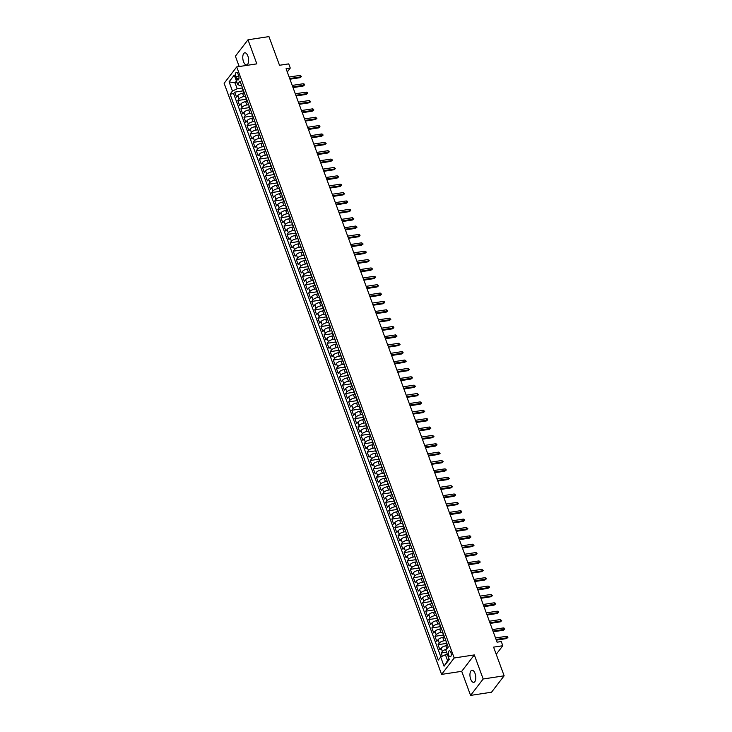 <?xml version="1.0" encoding="UTF-8"?>
<svg xmlns="http://www.w3.org/2000/svg" width="732" height="732" viewBox="0 0 732 732"><rect width="100%" height="100%" fill="white"/><g stroke="black" fill="none" stroke-linecap="round" stroke-linejoin="round"><path stroke-width="1.1" d="M475.05 673.477A6.121 2.827 -98.6 0 0 471.948 670.265A6.121 2.827 -98.6 0 0 470.694 679.15A6.121 2.827 -98.6 0 0 473.787 682.361A6.121 2.827 -98.6 0 0 475.05 673.477M247.883 56.035A6.121 2.827 -98.6 0 0 244.781 52.823A6.121 2.827 -98.6 0 0 243.518 61.708A6.121 2.827 -98.6 0 0 246.62 64.919A6.121 2.827 -98.6 0 0 247.883 56.035M450.885 652.395A3.056 1.409 -98.6 0 0 449.338 650.785A3.056 1.409 -98.6 0 0 448.707 655.232A3.056 1.409 -98.6 0 0 450.253 656.833A3.056 1.409 -98.6 0 0 450.885 652.395M470.575 695.4L491.529 692.216L504.138 675.81L483.175 678.994L474.318 654.92L454.197 657.986L441.597 674.392L461.718 671.326L470.575 695.4L483.175 678.994M454.197 657.986L236.729 66.914L224.129 83.32L441.597 674.392M236.729 66.914L256.85 63.858L247.992 39.784L235.393 56.19L239.199 66.539M247.992 39.784L268.955 36.6L279.505 65.276L288.728 63.876L290.265 68.058L286.075 68.698L497.074 642.184L501.274 641.543L502.811 645.734L493.588 647.134L504.138 675.81M244.04 93.019L242.548 93.248A3.825 1.373 159.8 0 0 237.827 95.535L236.582 97.155L234.734 92.131L243.225 90.841M245.586 96.322L243.774 96.597A3.825 1.373 159.8 0 0 239.062 98.884L237.818 100.504L246.309 99.213M237.818 100.504L239.666 105.527L240.91 103.907A3.825 1.373 159.8 0 1 245.623 101.62L247.114 101.391M250.198 109.763L248.706 109.992A3.825 1.373 159.8 0 0 243.994 112.28L242.75 113.899L240.901 108.876L249.383 107.586M253.281 118.136L251.79 118.364A3.825 1.373 159.8 0 0 247.068 120.652L245.824 122.271L243.976 117.248L252.467 115.958M256.356 126.508L254.864 126.737A3.825 1.373 159.8 0 0 250.152 129.024L248.907 130.644L247.059 125.62L255.55 124.33M259.439 134.88L257.948 135.109A3.825 1.373 159.8 0 0 253.235 137.396L251.991 139.016L250.143 133.993L258.625 132.702M262.523 143.252L261.031 143.481A3.825 1.373 159.8 0 0 256.31 145.769L255.065 147.388L253.217 142.365L261.708 141.075M265.597 151.625L264.106 151.853A3.825 1.373 159.8 0 0 259.393 154.141L258.149 155.76L256.301 150.737L264.792 149.447M268.681 159.997L267.189 160.226A3.825 1.373 159.8 0 0 262.468 162.513L261.233 164.133L259.384 159.109L267.866 157.819M271.764 168.369L270.273 168.598A3.825 1.373 159.8 0 0 265.551 170.885L264.307 172.505L262.459 167.482L270.95 166.191M274.839 176.741L273.347 176.97A3.825 1.373 159.8 0 0 268.635 179.258L267.39 180.868L265.542 175.854L274.033 174.555M277.922 185.114L276.431 185.342A3.825 1.373 159.8 0 0 271.709 187.63L270.474 189.24L268.626 184.217L277.108 182.927M280.997 193.486L279.505 193.715A3.825 1.373 159.8 0 0 274.793 196.002L273.548 197.613L271.7 192.589L280.191 191.299M284.08 201.858L282.589 202.087A3.825 1.373 159.8 0 0 277.876 204.374L276.632 205.985L274.784 200.961L283.275 199.671M287.164 210.23L285.672 210.459A3.825 1.373 159.8 0 0 280.951 212.747L279.706 214.357L277.858 209.334L286.349 208.044M290.238 218.603L288.747 218.831A3.825 1.373 159.8 0 0 284.034 221.119L282.79 222.729L280.942 217.706L289.433 216.416M293.322 226.975L291.83 227.204A3.825 1.373 159.8 0 0 287.118 229.482L285.873 231.102L284.025 226.078L292.516 224.788M296.405 235.347L294.914 235.576A3.825 1.373 159.8 0 0 290.192 237.854L288.948 239.474L287.1 234.45L295.591 233.16M299.48 243.719L297.988 243.948A3.825 1.373 159.8 0 0 293.276 246.227L292.031 247.846L290.183 242.823L298.674 241.533M302.563 252.092L301.072 252.32A3.825 1.373 159.8 0 0 296.359 254.599L295.115 256.218L293.267 251.195L301.749 249.905M305.647 260.464L304.155 260.693A3.825 1.373 159.8 0 0 299.434 262.971L298.189 264.591L296.341 259.567L304.832 258.277M308.721 268.836L307.23 269.065A3.825 1.373 159.8 0 0 302.517 271.343L301.273 272.963L299.425 267.939L307.916 266.649M311.805 277.208L310.313 277.437A3.825 1.373 159.8 0 0 305.601 279.716L304.356 281.335L302.508 276.312L310.99 275.022M314.888 285.581L313.397 285.809A3.825 1.373 159.8 0 0 308.675 288.088L307.431 289.707L305.583 284.684L314.074 283.394M317.963 293.953L316.471 294.182A3.825 1.373 159.8 0 0 311.759 296.46L310.514 298.08L308.666 293.056L317.157 291.766M321.046 302.325L319.555 302.554A3.825 1.373 159.8 0 0 314.833 304.832L313.598 306.452L311.75 301.428L320.232 300.138M324.13 310.697L322.638 310.926A3.825 1.373 159.8 0 0 317.917 313.204L316.672 314.824L314.824 309.801L323.315 308.511M327.204 319.07L325.713 319.298A3.825 1.373 159.8 0 0 321 321.577L319.756 323.196L317.908 318.173L326.399 316.883M330.288 327.442L328.796 327.671A3.825 1.373 159.8 0 0 324.075 329.949L322.839 331.569L320.991 326.545L329.473 325.255M333.362 335.814L331.87 336.043A3.825 1.373 159.8 0 0 327.158 338.321L325.914 339.941L324.066 334.917L332.557 333.627M336.445 344.186L334.954 344.415A3.825 1.373 159.8 0 0 330.242 346.693L328.997 348.313L327.149 343.29L335.64 342M339.529 352.559L338.038 352.787A3.825 1.373 159.8 0 0 333.316 355.066L332.072 356.685L330.224 351.662L338.715 350.372M342.603 360.931L341.112 361.16A3.825 1.373 159.8 0 0 336.4 363.438L335.155 365.058L333.307 360.034L341.798 358.744M345.687 369.303L344.196 369.532A3.825 1.373 159.8 0 0 339.483 371.81L338.239 373.43L336.391 368.406L344.882 367.116M348.771 377.675L347.279 377.904A3.825 1.373 159.8 0 0 342.558 380.183L341.313 381.802L339.465 376.779L347.956 375.489M351.845 386.048L350.353 386.276A3.825 1.373 159.8 0 0 345.641 388.555L344.397 390.174L342.549 385.151L351.04 383.861M354.928 394.42L353.437 394.649A3.825 1.373 159.8 0 0 348.725 396.927L347.48 398.547L345.632 393.523L354.114 392.233M358.012 402.792L356.521 403.021A3.825 1.373 159.8 0 0 351.799 405.299L350.555 406.919L348.707 401.895L357.198 400.605M361.086 411.164L359.595 411.384A3.825 1.373 159.8 0 0 354.883 413.672L353.638 415.291L351.79 410.268L360.281 408.978M364.17 419.537L362.679 419.756A3.825 1.373 159.8 0 0 357.966 422.044L356.722 423.663L354.874 418.64L363.356 417.35M367.254 427.909L365.762 428.128A3.825 1.373 159.8 0 0 361.041 430.416L359.796 432.036L357.948 427.012L366.439 425.722M370.328 436.281L368.837 436.501A3.825 1.373 159.8 0 0 364.124 438.788L362.88 440.408L361.032 435.384L369.523 434.094M373.412 444.653L371.92 444.873A3.825 1.373 159.8 0 0 367.199 447.161L365.963 448.78L364.115 443.757L372.597 442.467M376.495 453.026L375.004 453.245A3.825 1.373 159.8 0 0 370.282 455.533L369.038 457.152L367.19 452.129L375.681 450.839M379.569 461.398L378.078 461.618A3.825 1.373 159.8 0 0 373.366 463.905L372.121 465.525L370.273 460.501L378.764 459.211M382.653 469.77L381.162 469.99A3.825 1.373 159.8 0 0 376.44 472.277L375.205 473.897L373.357 468.873L381.839 467.583M385.727 478.142L384.236 478.362A3.825 1.373 159.8 0 0 379.524 480.649L378.279 482.269L376.431 477.246L384.922 475.956M388.811 486.515L387.32 486.734A3.825 1.373 159.8 0 0 382.607 489.022L381.363 490.641L379.515 485.618L388.006 484.328M391.895 494.887L390.403 495.107A3.825 1.373 159.8 0 0 385.682 497.394L384.437 499.014L382.589 493.99L391.08 492.7M394.969 503.25L393.477 503.479A3.825 1.373 159.8 0 0 388.765 505.766L387.521 507.386L385.673 502.362L394.164 501.072M398.052 511.622L396.561 511.851A3.825 1.373 159.8 0 0 391.849 514.139L390.604 515.758L388.756 510.735L397.247 509.445M401.136 519.995L399.645 520.223A3.825 1.373 159.8 0 0 394.923 522.511L393.679 524.13L391.83 519.107L400.322 517.817M404.21 528.367L402.719 528.596A3.825 1.373 159.8 0 0 398.007 530.883L396.762 532.503L394.914 527.479L403.405 526.189M407.294 536.739L405.803 536.968A3.825 1.373 159.8 0 0 401.09 539.255L399.846 540.875L397.998 535.851L406.48 534.561M410.377 545.111L408.886 545.34A3.825 1.373 159.8 0 0 404.165 547.628L402.92 549.247L401.072 544.224L409.563 542.934M413.452 553.484L411.96 553.712A3.825 1.373 159.8 0 0 407.248 556L406.004 557.619L404.156 552.596L412.647 551.306M416.535 561.856L415.044 562.084A3.825 1.373 159.8 0 0 410.332 564.372L409.087 565.992L407.239 560.968L415.721 559.678M419.619 570.228L418.128 570.457A3.825 1.373 159.8 0 0 413.406 572.744L412.162 574.364L410.313 569.34L418.805 568.05M422.693 578.6L421.202 578.829A3.825 1.373 159.8 0 0 416.49 581.117L415.245 582.736L413.397 577.713L421.888 576.423M425.777 586.972L424.286 587.201A3.825 1.373 159.8 0 0 419.564 589.489L418.329 591.108L416.481 586.085L424.963 584.795M428.861 595.345L427.369 595.573A3.825 1.373 159.8 0 0 422.648 597.861L421.403 599.471L419.555 594.457L428.046 593.158M431.935 603.717L430.443 603.946A3.825 1.373 159.8 0 0 425.731 606.233L424.487 607.844L422.639 602.82L431.13 601.53M435.018 612.089L433.527 612.318A3.825 1.373 159.8 0 0 428.806 614.606L427.57 616.216L425.722 611.193L434.204 609.902M438.093 620.462L436.601 620.69A3.825 1.373 159.8 0 0 431.889 622.978L430.645 624.588L428.796 619.565L437.288 618.275M441.176 628.834L439.685 629.062A3.825 1.373 159.8 0 0 434.973 631.35L433.728 632.96L431.88 627.937L440.371 626.647M444.26 637.206L442.769 637.435A3.825 1.373 159.8 0 0 438.047 639.722L436.803 641.333L434.954 636.309L443.446 635.019M447.334 645.578L445.843 645.807A3.825 1.373 159.8 0 0 441.131 648.085L439.886 649.705L438.038 644.682L446.529 643.391M235.86 76.595L236.537 78.434A2.965 1.363 -98.6 0 0 238.037 79.989A2.965 1.363 -98.6 0 0 238.65 75.689L237.973 73.841A2.965 1.363 -98.6 0 0 236.473 72.285A2.965 1.363 -98.6 0 0 235.86 76.595L238.797 76.146M237.012 82.597L235.018 82.899L237.177 88.764L232.456 91.043L230.077 94.154L438.303 660.099L440.691 656.997L444.077 666.202L449.256 659.468L445.87 650.254L448.249 647.152L240.023 81.197L237.635 84.308L239.629 85.571L241.523 85.278M232.456 91.043L229.07 81.838L234.249 75.094L237.635 84.308M445.806 640.509L443.995 640.784L442.769 637.435M442.723 632.137L440.92 632.411L439.685 629.062M439.648 623.765L437.837 624.039L436.601 620.69M436.565 615.392L434.762 615.667L433.527 612.318M433.49 607.02L431.679 607.295L430.443 603.946M430.407 598.648L428.595 598.922L427.369 595.573M427.323 590.276L425.521 590.55L424.286 587.201M424.249 581.903L422.437 582.178L421.202 578.829M421.165 573.531L419.354 573.806L418.128 570.457M418.082 565.159L416.279 565.433L415.044 562.084M415.007 556.787L413.196 557.061L411.96 553.712M411.924 548.414L410.112 548.689L408.886 545.34M408.84 540.042L407.038 540.317L405.803 536.968M405.766 531.67L403.954 531.944L402.719 528.596M402.682 523.298L400.871 523.572L399.645 520.223M399.599 514.925L397.796 515.2L396.561 511.851M396.524 506.553L394.713 506.828L393.477 503.479M393.441 498.181L391.629 498.455L390.403 495.107M390.357 489.809L388.555 490.083L387.32 486.734M387.283 481.436L385.471 481.711L384.236 478.362M384.199 473.064L382.397 473.339L381.162 469.99M381.125 464.692L379.313 464.966L378.078 461.618M378.041 456.32L376.23 456.594L375.004 453.245M374.958 447.947L373.155 448.222L371.92 444.873M371.883 439.575L370.072 439.85L368.837 436.501M368.8 431.203L366.988 431.477L365.762 428.128M365.716 422.831L363.914 423.105L362.679 419.756M362.642 414.458L360.83 414.733L359.595 411.384M359.558 406.086L357.747 406.37L356.521 403.021M356.475 397.714L354.672 397.998L353.437 394.649M353.4 389.342L351.589 389.625L350.353 386.276M350.317 380.979L348.505 381.253L347.279 377.904M347.233 372.606L345.431 372.881L344.196 369.532M344.159 364.234L342.347 364.509L341.112 361.16M341.075 355.862L339.264 356.136L338.038 352.787M337.992 347.49L336.189 347.764L334.954 344.415M334.917 339.117L333.106 339.392L331.87 336.043M331.834 330.745L330.031 331.02L328.796 327.671M328.76 322.373L326.948 322.647L325.713 319.298M325.676 314.001L323.864 314.275L322.638 310.926M322.592 305.628L320.79 305.903L319.555 302.554M319.518 297.256L317.706 297.531L316.471 294.182M316.434 288.884L314.623 289.158L313.397 285.809M313.351 280.512L311.548 280.786L310.313 277.437M310.277 272.139L308.465 272.414L307.23 269.065M307.193 263.767L305.381 264.042L304.155 260.693M304.109 255.395L302.307 255.669L301.072 252.32M301.035 247.023L299.223 247.297L297.988 243.948M297.951 238.65L296.14 238.925L294.914 235.576M294.868 230.278L293.065 230.553L291.83 227.204M291.793 221.906L289.982 222.18L288.747 218.831M288.71 213.534L286.898 213.808L285.672 210.459M285.626 205.161L283.824 205.436L282.589 202.087M282.552 196.789L280.74 197.064L279.505 193.715M279.468 188.417L277.666 188.691L276.431 185.342M276.394 180.045L274.582 180.319L273.347 176.97M273.31 171.672L271.499 171.947L270.273 168.598M270.227 163.3L268.424 163.575L267.189 160.226M267.153 154.928L265.341 155.202L264.106 151.853M264.069 146.556L262.257 146.83L261.031 143.481M260.985 138.183L259.183 138.458L257.948 135.109M257.911 129.811L256.099 130.086L254.864 126.737M254.828 121.439L253.016 121.713L251.79 118.364M251.744 113.067L249.941 113.341L248.706 109.992M248.67 104.694L246.858 104.969L245.623 101.62M234.734 92.131L233.6 93.614L440.856 656.915M446.657 649.229A3.825 1.373 -20.2 0 0 442.366 651.434L441.122 653.054L442.284 656.229M438.038 644.682L439.282 643.062A3.825 1.373 -20.2 0 1 443.995 640.784M434.954 636.309L436.199 634.699A3.825 1.373 -20.2 0 1 440.92 632.411M431.88 627.937L433.124 626.327A3.825 1.373 -20.2 0 1 437.837 624.039M428.796 619.565L430.041 617.954A3.825 1.373 -20.2 0 1 434.762 615.667M425.722 611.193L426.957 609.582A3.825 1.373 -20.2 0 1 431.679 607.295M422.639 602.82L423.883 601.21A3.825 1.373 -20.2 0 1 428.595 598.922M419.555 594.457L420.799 592.838A3.825 1.373 -20.2 0 1 425.521 590.55M416.481 586.085L417.716 584.465A3.825 1.373 -20.2 0 1 422.437 582.178M413.397 577.713L414.641 576.093A3.825 1.373 -20.2 0 1 419.354 573.806M410.313 569.34L411.558 567.721A3.825 1.373 -20.2 0 1 416.279 565.433M407.239 560.968L408.483 559.349A3.825 1.373 -20.2 0 1 413.196 557.061M404.156 552.596L405.4 550.976A3.825 1.373 -20.2 0 1 410.112 548.689M401.072 544.224L402.316 542.604A3.825 1.373 -20.2 0 1 407.038 540.317M397.998 535.851L399.242 534.232A3.825 1.373 -20.2 0 1 403.954 531.944M394.914 527.479L396.158 525.86A3.825 1.373 -20.2 0 1 400.871 523.572M391.83 519.107L393.075 517.487A3.825 1.373 -20.2 0 1 397.796 515.2M388.756 510.735L390 509.115A3.825 1.373 -20.2 0 1 394.713 506.828M385.673 502.362L386.917 500.743A3.825 1.373 -20.2 0 1 391.629 498.455M382.589 493.99L383.833 492.371A3.825 1.373 -20.2 0 1 388.555 490.083M379.515 485.618L380.759 483.998A3.825 1.373 -20.2 0 1 385.471 481.711M376.431 477.246L377.675 475.626A3.825 1.373 -20.2 0 1 382.397 473.339M373.357 468.873L374.592 467.254A3.825 1.373 -20.2 0 1 379.313 464.966M370.273 460.501L371.517 458.882A3.825 1.373 -20.2 0 1 376.23 456.594M367.19 452.129L368.434 450.509A3.825 1.373 -20.2 0 1 373.155 448.222M364.115 443.757L365.35 442.137A3.825 1.373 -20.2 0 1 370.072 439.85M361.032 435.384L362.276 433.765A3.825 1.373 -20.2 0 1 366.988 431.477M357.948 427.012L359.192 425.393A3.825 1.373 -20.2 0 1 363.914 423.105M354.874 418.64L356.118 417.02A3.825 1.373 -20.2 0 1 360.83 414.733M351.79 410.268L353.034 408.648A3.825 1.373 -20.2 0 1 357.747 406.37M348.707 401.895L349.951 400.276A3.825 1.373 -20.2 0 1 354.672 397.998M345.632 393.523L346.877 391.904A3.825 1.373 -20.2 0 1 351.589 389.625M342.549 385.151L343.793 383.531A3.825 1.373 -20.2 0 1 348.505 381.253M339.465 376.779L340.709 375.159A3.825 1.373 -20.2 0 1 345.431 372.881M336.391 368.406L337.635 366.787A3.825 1.373 -20.2 0 1 342.347 364.509M333.307 360.034L334.551 358.415A3.825 1.373 -20.2 0 1 339.264 356.136M330.224 351.662L331.468 350.042A3.825 1.373 -20.2 0 1 336.189 347.764M327.149 343.29L328.394 341.67A3.825 1.373 -20.2 0 1 333.106 339.392M324.066 334.917L325.31 333.298A3.825 1.373 -20.2 0 1 330.031 331.02M320.991 326.545L322.226 324.926A3.825 1.373 -20.2 0 1 326.948 322.647M317.908 318.173L319.152 316.553A3.825 1.373 -20.2 0 1 323.864 314.275M314.824 309.801L316.068 308.181A3.825 1.373 -20.2 0 1 320.79 305.903M311.75 301.428L312.985 299.809A3.825 1.373 -20.2 0 1 317.706 297.531M308.666 293.056L309.911 291.437A3.825 1.373 -20.2 0 1 314.623 289.158M305.583 284.684L306.827 283.064A3.825 1.373 -20.2 0 1 311.548 280.786M302.508 276.312L303.753 274.692A3.825 1.373 -20.2 0 1 308.465 272.414M299.425 267.939L300.669 266.32A3.825 1.373 -20.2 0 1 305.381 264.042M296.341 259.567L297.585 257.948A3.825 1.373 -20.2 0 1 302.307 255.669M293.267 251.195L294.511 249.575A3.825 1.373 -20.2 0 1 299.223 247.297M290.183 242.823L291.428 241.203A3.825 1.373 -20.2 0 1 296.14 238.925M287.1 234.45L288.344 232.831A3.825 1.373 -20.2 0 1 293.065 230.553M284.025 226.078L285.27 224.459A3.825 1.373 -20.2 0 1 289.982 222.18M280.942 217.706L282.186 216.096A3.825 1.373 -20.2 0 1 286.898 213.808M277.858 209.334L279.102 207.723A3.825 1.373 -20.2 0 1 283.824 205.436M274.784 200.961L276.028 199.351A3.825 1.373 -20.2 0 1 280.74 197.064M271.7 192.589L272.945 190.979A3.825 1.373 -20.2 0 1 277.666 188.691M268.626 184.217L269.861 182.607A3.825 1.373 -20.2 0 1 274.582 180.319M265.542 175.854L266.787 174.234A3.825 1.373 -20.2 0 1 271.499 171.947M262.459 167.482L263.703 165.862A3.825 1.373 -20.2 0 1 268.424 163.575M259.384 159.109L260.619 157.49A3.825 1.373 -20.2 0 1 265.341 155.202M256.301 150.737L257.545 149.118A3.825 1.373 -20.2 0 1 262.257 146.83M253.217 142.365L254.462 140.745A3.825 1.373 -20.2 0 1 259.183 138.458M250.143 133.993L251.387 132.373A3.825 1.373 -20.2 0 1 256.099 130.086M247.059 125.62L248.304 124.001A3.825 1.373 -20.2 0 1 253.016 121.713M243.976 117.248L245.22 115.629A3.825 1.373 -20.2 0 1 249.941 113.341M240.901 108.876L242.146 107.256A3.825 1.373 -20.2 0 1 246.858 104.969M244.113 92.324A3.825 1.373 159.8 0 0 244.003 92.955A3.825 1.373 159.8 0 0 244.497 93.357M242.887 88.975A3.825 1.373 159.8 0 0 242.777 89.606L244.003 92.955M242.502 87.95L237.177 88.764M496.223 654.298L502.811 645.734M287.273 71.956L290.265 68.058M236.445 81.051L235.018 82.899L229.07 81.838M447.398 654.408L445.404 654.71L447.563 660.575L448.981 658.727M233.6 93.614L230.077 94.154M441.122 653.054L446.593 652.221M245.961 97.347A3.825 1.373 159.8 0 0 245.851 97.978L247.087 101.327A3.825 1.373 -20.2 0 1 247.196 100.696M247.581 101.73A3.825 1.373 -20.2 0 1 247.087 101.327M249.045 105.719A3.825 1.373 159.8 0 0 248.935 106.35L250.161 109.699A3.825 1.373 -20.2 0 1 250.28 109.068M250.655 110.102A3.825 1.373 -20.2 0 1 250.161 109.699M252.128 114.091A3.825 1.373 159.8 0 0 252.009 114.723L253.245 118.072A3.825 1.373 -20.2 0 1 253.354 117.44M253.739 118.474A3.825 1.373 -20.2 0 1 253.245 118.072M255.203 122.464A3.825 1.373 159.8 0 0 255.093 123.095L256.328 126.444A3.825 1.373 -20.2 0 1 256.438 125.812M256.813 126.846A3.825 1.373 -20.2 0 1 256.328 126.444M258.286 130.836A3.825 1.373 159.8 0 0 258.176 131.467L259.403 134.816A3.825 1.373 -20.2 0 1 259.521 134.185M259.897 135.219A3.825 1.373 -20.2 0 1 259.403 134.816M261.37 139.208A3.825 1.373 159.8 0 0 261.251 139.839L262.486 143.188A3.825 1.373 -20.2 0 1 262.596 142.557M262.98 143.591A3.825 1.373 -20.2 0 1 262.486 143.188M264.444 147.58A3.825 1.373 159.8 0 0 264.334 148.212L265.57 151.561A3.825 1.373 -20.2 0 1 265.679 150.929M266.055 151.963A3.825 1.373 -20.2 0 1 265.57 151.561M267.528 155.953A3.825 1.373 159.8 0 0 267.418 156.584L268.644 159.933A3.825 1.373 -20.2 0 1 268.754 159.302M269.138 160.335A3.825 1.373 -20.2 0 1 268.644 159.933M270.602 164.325A3.825 1.373 159.8 0 0 270.492 164.956L271.728 168.305A3.825 1.373 -20.2 0 1 271.837 167.674M272.222 168.708A3.825 1.373 -20.2 0 1 271.728 168.305M273.686 172.697A3.825 1.373 159.8 0 0 273.576 173.328L274.811 176.677A3.825 1.373 -20.2 0 1 274.921 176.046M275.296 177.08A3.825 1.373 -20.2 0 1 274.811 176.677M276.769 181.069A3.825 1.373 159.8 0 0 276.659 181.701L277.885 185.05A3.825 1.373 -20.2 0 1 277.995 184.418M278.38 185.452A3.825 1.373 -20.2 0 1 277.885 185.05M279.844 189.442A3.825 1.373 159.8 0 0 279.734 190.073L280.969 193.422A3.825 1.373 -20.2 0 1 281.079 192.791M281.463 193.824A3.825 1.373 -20.2 0 1 280.969 193.422M282.927 197.814A3.825 1.373 159.8 0 0 282.817 198.445L284.053 201.785A3.825 1.373 -20.2 0 1 284.162 201.163M284.538 202.197A3.825 1.373 -20.2 0 1 284.053 201.785M286.011 206.186A3.825 1.373 159.8 0 0 285.901 206.808L287.127 210.157A3.825 1.373 -20.2 0 1 287.237 209.535M287.621 210.569A3.825 1.373 -20.2 0 1 287.127 210.157M289.085 214.558A3.825 1.373 159.8 0 0 288.975 215.181L290.211 218.529A3.825 1.373 -20.2 0 1 290.32 217.907M290.705 218.941A3.825 1.373 -20.2 0 1 290.211 218.529M292.169 222.931A3.825 1.373 159.8 0 0 292.059 223.553L293.294 226.902A3.825 1.373 -20.2 0 1 293.404 226.28M293.779 227.313A3.825 1.373 -20.2 0 1 293.294 226.902M295.252 231.303A3.825 1.373 159.8 0 0 295.142 231.925L296.368 235.274A3.825 1.373 -20.2 0 1 296.478 234.652M296.863 235.686A3.825 1.373 -20.2 0 1 296.368 235.274M298.327 239.675A3.825 1.373 159.8 0 0 298.217 240.297L299.452 243.646A3.825 1.373 -20.2 0 1 299.562 243.024M299.946 244.058A3.825 1.373 -20.2 0 1 299.452 243.646M301.41 248.047A3.825 1.373 159.8 0 0 301.3 248.67L302.526 252.018A3.825 1.373 -20.2 0 1 302.645 251.396M303.021 252.43A3.825 1.373 -20.2 0 1 302.526 252.018M304.494 256.42A3.825 1.373 159.8 0 0 304.375 257.042L305.61 260.391A3.825 1.373 -20.2 0 1 305.72 259.769M306.104 260.802A3.825 1.373 -20.2 0 1 305.61 260.391M307.568 264.792A3.825 1.373 159.8 0 0 307.458 265.414L308.694 268.763A3.825 1.373 -20.2 0 1 308.803 268.141M309.178 269.175A3.825 1.373 -20.2 0 1 308.694 268.763M310.652 273.164A3.825 1.373 159.8 0 0 310.542 273.786L311.768 277.135A3.825 1.373 -20.2 0 1 311.887 276.513M312.262 277.547A3.825 1.373 -20.2 0 1 311.768 277.135M313.735 281.536A3.825 1.373 159.8 0 0 313.616 282.159L314.852 285.507A3.825 1.373 -20.2 0 1 314.961 284.885M315.346 285.919A3.825 1.373 -20.2 0 1 314.852 285.507M316.81 289.909A3.825 1.373 159.8 0 0 316.7 290.531L317.935 293.88A3.825 1.373 -20.2 0 1 318.045 293.257M318.42 294.291A3.825 1.373 -20.2 0 1 317.935 293.88M319.893 298.281A3.825 1.373 159.8 0 0 319.783 298.903L321.009 302.252A3.825 1.373 -20.2 0 1 321.119 301.63M321.504 302.664A3.825 1.373 -20.2 0 1 321.009 302.252M322.968 306.653A3.825 1.373 159.8 0 0 322.858 307.275L324.093 310.624A3.825 1.373 -20.2 0 1 324.203 310.002M324.587 311.036A3.825 1.373 -20.2 0 1 324.093 310.624M326.051 315.025A3.825 1.373 159.8 0 0 325.941 315.648L327.177 318.996A3.825 1.373 -20.2 0 1 327.286 318.374M327.662 319.408A3.825 1.373 -20.2 0 1 327.177 318.996M329.135 323.398A3.825 1.373 159.8 0 0 329.025 324.02L330.251 327.369A3.825 1.373 -20.2 0 1 330.361 326.747M330.745 327.78A3.825 1.373 -20.2 0 1 330.251 327.369M332.209 331.77A3.825 1.373 159.8 0 0 332.099 332.392L333.335 335.741A3.825 1.373 -20.2 0 1 333.444 335.119M333.829 336.153A3.825 1.373 -20.2 0 1 333.335 335.741M335.293 340.142A3.825 1.373 159.8 0 0 335.183 340.764L336.418 344.113A3.825 1.373 -20.2 0 1 336.528 343.491M336.903 344.525A3.825 1.373 -20.2 0 1 336.418 344.113M338.376 348.514A3.825 1.373 159.8 0 0 338.266 349.137L339.492 352.485A3.825 1.373 -20.2 0 1 339.602 351.863M339.987 352.897A3.825 1.373 -20.2 0 1 339.492 352.485M341.451 356.887A3.825 1.373 159.8 0 0 341.341 357.509L342.576 360.858A3.825 1.373 -20.2 0 1 342.686 360.236M343.07 361.269A3.825 1.373 -20.2 0 1 342.576 360.858M344.534 365.25A3.825 1.373 159.8 0 0 344.424 365.881L345.66 369.23A3.825 1.373 -20.2 0 1 345.769 368.599M346.145 369.633A3.825 1.373 -20.2 0 1 345.66 369.23M347.618 373.622A3.825 1.373 159.8 0 0 347.508 374.253L348.734 377.602A3.825 1.373 -20.2 0 1 348.844 376.971M349.228 378.005A3.825 1.373 -20.2 0 1 348.734 377.602M350.692 381.994A3.825 1.373 159.8 0 0 350.582 382.626L351.817 385.974A3.825 1.373 -20.2 0 1 351.927 385.343M352.312 386.377A3.825 1.373 -20.2 0 1 351.817 385.974M353.776 390.366A3.825 1.373 159.8 0 0 353.666 390.998L354.892 394.347A3.825 1.373 -20.2 0 1 355.011 393.715M355.386 394.749A3.825 1.373 -20.2 0 1 354.892 394.347M356.859 398.739A3.825 1.373 159.8 0 0 356.74 399.37L357.975 402.719A3.825 1.373 -20.2 0 1 358.085 402.088M358.47 403.122A3.825 1.373 -20.2 0 1 357.975 402.719M359.934 407.111A3.825 1.373 159.8 0 0 359.824 407.742L361.059 411.091A3.825 1.373 -20.2 0 1 361.169 410.46M361.544 411.494A3.825 1.373 -20.2 0 1 361.059 411.091M363.017 415.483A3.825 1.373 159.8 0 0 362.907 416.115L364.133 419.463A3.825 1.373 -20.2 0 1 364.252 418.832M364.627 419.866A3.825 1.373 -20.2 0 1 364.133 419.463M366.101 423.855A3.825 1.373 159.8 0 0 365.982 424.487L367.217 427.836A3.825 1.373 -20.2 0 1 367.327 427.204M367.711 428.238A3.825 1.373 -20.2 0 1 367.217 427.836M369.175 432.228A3.825 1.373 159.8 0 0 369.065 432.859L370.3 436.208A3.825 1.373 -20.2 0 1 370.41 435.577M370.785 436.611A3.825 1.373 -20.2 0 1 370.3 436.208M372.259 440.6A3.825 1.373 159.8 0 0 372.149 441.231L373.375 444.58A3.825 1.373 -20.2 0 1 373.485 443.949M373.869 444.983A3.825 1.373 -20.2 0 1 373.375 444.58M375.333 448.972A3.825 1.373 159.8 0 0 375.223 449.604L376.458 452.952A3.825 1.373 -20.2 0 1 376.568 452.321M376.953 453.355A3.825 1.373 -20.2 0 1 376.458 452.952M378.417 457.344A3.825 1.373 159.8 0 0 378.307 457.976L379.542 461.325A3.825 1.373 -20.2 0 1 379.652 460.693M380.027 461.727A3.825 1.373 -20.2 0 1 379.542 461.325M381.5 465.717A3.825 1.373 159.8 0 0 381.39 466.348L382.616 469.697A3.825 1.373 -20.2 0 1 382.726 469.066M383.111 470.1A3.825 1.373 -20.2 0 1 382.616 469.697M384.575 474.089A3.825 1.373 159.8 0 0 384.465 474.72L385.7 478.069A3.825 1.373 -20.2 0 1 385.81 477.438M386.194 478.472A3.825 1.373 -20.2 0 1 385.7 478.069M387.658 482.461A3.825 1.373 159.8 0 0 387.548 483.093L388.784 486.441A3.825 1.373 -20.2 0 1 388.893 485.81M389.268 486.844A3.825 1.373 -20.2 0 1 388.784 486.441M390.742 490.833A3.825 1.373 159.8 0 0 390.632 491.465L391.858 494.814A3.825 1.373 -20.2 0 1 391.968 494.182M392.352 495.216A3.825 1.373 -20.2 0 1 391.858 494.814M393.816 499.206A3.825 1.373 159.8 0 0 393.706 499.837L394.941 503.186A3.825 1.373 -20.2 0 1 395.051 502.555M395.436 503.589A3.825 1.373 -20.2 0 1 394.941 503.186M396.9 507.578A3.825 1.373 159.8 0 0 396.79 508.209L398.025 511.558A3.825 1.373 -20.2 0 1 398.135 510.927M398.51 511.961A3.825 1.373 -20.2 0 1 398.025 511.558M399.983 515.95A3.825 1.373 159.8 0 0 399.873 516.582L401.099 519.93A3.825 1.373 -20.2 0 1 401.209 519.299M401.594 520.333A3.825 1.373 -20.2 0 1 401.099 519.93M403.058 524.322A3.825 1.373 159.8 0 0 402.948 524.954L404.183 528.303A3.825 1.373 -20.2 0 1 404.293 527.671M404.677 528.705A3.825 1.373 -20.2 0 1 404.183 528.303M406.141 532.695A3.825 1.373 159.8 0 0 406.031 533.326L407.257 536.675A3.825 1.373 -20.2 0 1 407.376 536.044M407.751 537.078A3.825 1.373 -20.2 0 1 407.257 536.675M409.225 541.067A3.825 1.373 159.8 0 0 409.106 541.698L410.341 545.047A3.825 1.373 -20.2 0 1 410.451 544.416M410.835 545.45A3.825 1.373 -20.2 0 1 410.341 545.047M412.299 549.439A3.825 1.373 159.8 0 0 412.189 550.071L413.424 553.419A3.825 1.373 -20.2 0 1 413.534 552.788M413.909 553.822A3.825 1.373 -20.2 0 1 413.424 553.419M415.383 557.811A3.825 1.373 159.8 0 0 415.273 558.443L416.499 561.792A3.825 1.373 -20.2 0 1 416.618 561.16M416.993 562.194A3.825 1.373 -20.2 0 1 416.499 561.792M418.466 566.184A3.825 1.373 159.8 0 0 418.347 566.815L419.582 570.164A3.825 1.373 -20.2 0 1 419.692 569.533M420.077 570.567A3.825 1.373 -20.2 0 1 419.582 570.164M421.541 574.556A3.825 1.373 159.8 0 0 421.431 575.187L422.666 578.536A3.825 1.373 -20.2 0 1 422.776 577.905M423.151 578.939A3.825 1.373 -20.2 0 1 422.666 578.536M424.624 582.928A3.825 1.373 159.8 0 0 424.514 583.56L425.74 586.908A3.825 1.373 -20.2 0 1 425.85 586.277M426.234 587.311A3.825 1.373 -20.2 0 1 425.74 586.908M427.698 591.3A3.825 1.373 159.8 0 0 427.589 591.932L428.824 595.281A3.825 1.373 -20.2 0 1 428.934 594.649M429.318 595.683A3.825 1.373 -20.2 0 1 428.824 595.281M430.782 599.673A3.825 1.373 159.8 0 0 430.672 600.304L431.907 603.653A3.825 1.373 -20.2 0 1 432.017 603.022M432.392 604.056A3.825 1.373 -20.2 0 1 431.907 603.653M433.866 608.045A3.825 1.373 159.8 0 0 433.756 608.676L434.982 612.025A3.825 1.373 -20.2 0 1 435.092 611.394M435.476 612.428A3.825 1.373 -20.2 0 1 434.982 612.025M436.94 616.417A3.825 1.373 159.8 0 0 436.83 617.049L438.065 620.388A3.825 1.373 -20.2 0 1 438.175 619.766M438.56 620.8A3.825 1.373 -20.2 0 1 438.065 620.388M440.024 624.789A3.825 1.373 159.8 0 0 439.914 625.412L441.149 628.761A3.825 1.373 -20.2 0 1 441.259 628.138M441.634 629.172A3.825 1.373 -20.2 0 1 441.149 628.761M443.107 633.162A3.825 1.373 159.8 0 0 442.997 633.784L444.223 637.133A3.825 1.373 -20.2 0 1 444.333 636.511M444.717 637.545A3.825 1.373 -20.2 0 1 444.223 637.133M446.181 641.534A3.825 1.373 159.8 0 0 446.072 642.156L447.307 645.505A3.825 1.373 -20.2 0 1 447.417 644.883M440.691 656.997L445.404 654.71M447.801 645.917A3.825 1.373 -20.2 0 1 447.307 645.505M444.077 666.202L447.563 660.575M474.318 654.92L461.718 671.326M289.945 79.212L300.047 77.684L300.66 76.878L289.698 78.544M300.111 75.378L301.493 76.558L300.66 76.878L300.111 75.378L289.149 77.043M301.493 76.558L300.047 77.684M293.029 87.584L303.13 86.056L303.743 85.251L292.782 86.916M303.185 83.75L304.265 84.089L304.576 84.93L303.743 85.251L303.185 83.75L292.224 85.415M304.576 84.93L303.13 86.056M296.103 95.956L306.205 94.428L306.818 93.623L295.856 95.288M306.269 92.122L307.349 92.461L307.65 93.303L306.818 93.623L306.269 92.122L295.307 93.788M307.65 93.303L306.205 94.428M299.187 104.328L309.288 102.791L309.901 101.995L298.94 103.66M309.352 100.494L310.734 101.675L309.901 101.995L309.352 100.494L298.391 102.16M310.734 101.675L309.288 102.791M302.27 112.701L312.372 111.163L312.985 110.367L302.023 112.033M312.427 108.867L313.506 109.205L313.818 110.047L312.985 110.367L312.427 108.867L301.465 110.532M313.818 110.047L312.372 111.163M305.345 121.073L315.446 119.536L316.059 118.74L305.098 120.405M315.51 117.239L316.892 118.419L316.059 118.74L315.51 117.239L304.549 118.904M316.892 118.419L315.446 119.536M308.428 129.445L318.53 127.908L319.143 127.112L308.181 128.777M318.585 125.602L319.664 125.95L319.976 126.792L319.143 127.112L318.585 125.602L307.623 127.276M319.976 126.792L318.53 127.908M311.512 137.817L321.613 136.28L322.226 135.484L311.265 137.149M321.668 133.974L322.748 134.322L323.05 135.164L322.226 135.484L321.668 133.974L310.707 135.649M323.05 135.164L321.613 136.28M314.586 146.19L324.688 144.652L325.301 143.856L314.339 145.522M324.752 142.347L326.133 143.536L325.301 143.856L324.752 142.347L313.79 144.021M326.133 143.536L324.688 144.652M317.67 154.562L327.771 153.025L328.384 152.229L317.423 153.894M327.826 150.719L328.906 151.066L329.217 151.908L328.384 152.229L327.826 150.719L316.865 152.393M329.217 151.908L327.771 153.025M320.753 162.934L330.855 161.397L331.468 160.601L320.506 162.266M330.91 159.091L331.989 159.439L332.291 160.281L331.468 160.601L330.91 159.091L319.948 160.766M332.291 160.281L330.855 161.397M323.828 171.306L333.929 169.769L334.542 168.973L323.581 170.638M333.993 167.463L335.375 168.653L334.542 168.973L333.993 167.463L323.032 169.129M335.375 168.653L333.929 169.769M326.911 179.679L337.013 178.141L337.626 177.345L326.664 179.011M337.068 175.836L338.147 176.183L338.459 177.025L337.626 177.345L337.068 175.836L326.106 177.501M338.459 177.025L337.013 178.141M329.986 188.051L340.096 186.514L340.709 185.718L329.748 187.383M340.151 184.208L341.231 184.555L341.533 185.397L340.709 185.718L340.151 184.208L329.19 185.873M341.533 185.397L340.096 186.514M333.069 196.423L343.171 194.886L343.784 194.09L332.822 195.755M343.235 192.58L344.616 193.77L343.784 194.09L343.235 192.58L332.273 194.245M344.616 193.77L343.171 194.886M336.153 204.795L346.254 203.258L346.867 202.462L335.906 204.127M346.309 200.952L347.389 201.3L347.7 202.142L346.867 202.462L346.309 200.952L335.348 202.618M347.7 202.142L346.254 203.258M339.227 213.168L349.338 211.63L349.951 210.834L338.989 212.5M349.393 209.325L350.472 209.672L350.774 210.514L349.951 210.834L349.393 209.325L338.431 210.99M350.774 210.514L349.338 211.63M342.311 221.54L352.412 220.003L353.025 219.207L342.064 220.872M352.476 217.697L353.858 218.886L353.025 219.207L352.476 217.697L341.515 219.362M353.858 218.886L352.412 220.003M345.394 229.912L355.496 228.375L356.109 227.579L345.147 229.244M355.551 226.069L356.63 226.417L356.942 227.259L356.109 227.579L355.551 226.069L344.589 227.734M356.942 227.259L355.496 228.375M348.469 238.284L358.57 236.747L359.183 235.951L348.222 237.616M358.634 234.441L359.714 234.789L360.016 235.631L359.183 235.951L358.634 234.441L347.673 236.107M360.016 235.631L358.57 236.747M351.552 246.657L361.654 245.119L362.267 244.323L351.305 245.989M361.718 242.814L363.099 244.003L362.267 244.323L361.718 242.814L350.756 244.479M363.099 244.003L361.654 245.119M354.636 255.029L364.737 253.492L365.35 252.696L354.389 254.361M364.792 251.186L365.872 251.533L366.183 252.375L365.35 252.696L364.792 251.186L353.831 252.851M366.183 252.375L364.737 253.492M357.71 263.401L367.812 261.864L368.425 261.068L357.463 262.733M367.876 259.558L369.257 260.748L368.425 261.068L367.876 259.558L356.914 261.223M369.257 260.748L367.812 261.864M360.794 271.773L370.895 270.236L371.508 269.44L360.547 271.105M370.95 267.93L372.03 268.278L372.341 269.12L371.508 269.44L370.95 267.93L359.988 269.596M372.341 269.12L370.895 270.236M363.877 280.146L373.979 278.608L374.592 277.812L363.63 279.478M374.034 276.303L375.113 276.65L375.415 277.492L374.592 277.812L374.034 276.303L363.072 277.968M375.415 277.492L373.979 278.608M366.952 288.518L377.053 286.981L377.666 286.185L366.705 287.85M377.117 284.675L378.499 285.855L377.666 286.185L377.117 284.675L366.156 286.34M378.499 285.855L377.053 286.981M370.035 296.89L380.137 295.353L380.75 294.557L369.788 296.222M380.192 293.047L381.582 294.227L380.75 294.557L380.192 293.047L369.23 294.712M381.582 294.227L380.137 295.353M373.119 305.262L383.22 303.725L383.833 302.929L372.872 304.594M383.275 301.419L384.355 301.767L384.657 302.6L383.833 302.929L383.275 301.419L372.313 303.085M384.657 302.6L383.22 303.725M376.193 313.635L386.295 312.097L386.908 311.301L375.946 312.967M386.359 309.792L387.74 310.972L386.908 311.301L386.359 309.792L375.397 311.457M387.74 310.972L386.295 312.097M379.277 322.007L389.378 320.47L389.991 319.674L379.03 321.339M389.433 318.164L390.824 319.344L389.991 319.674L389.433 318.164L378.471 319.829M390.824 319.344L389.378 320.47M382.351 330.379L392.462 328.842L393.075 328.046L382.113 329.711M392.517 326.536L393.596 326.884L393.898 327.716L393.075 328.046L392.517 326.536L381.555 328.201M393.898 327.716L392.462 328.842M385.435 338.751L395.536 337.214L396.149 336.418L385.188 338.083M395.6 334.908L396.982 336.089L396.149 336.418L395.6 334.908L384.639 336.574M396.982 336.089L395.536 337.214M388.518 347.124L398.62 345.586L399.233 344.79L388.271 346.456M398.675 343.281L400.065 344.461L399.233 344.79L398.675 343.281L387.713 344.946M400.065 344.461L398.62 345.586M391.593 355.496L401.703 353.959L402.316 353.163L391.355 354.828M401.758 351.653L402.838 352L403.14 352.833L402.316 353.163L401.758 351.653L390.797 353.318M403.14 352.833L401.703 353.959M394.676 363.868L404.778 362.331L405.391 361.535L394.429 363.2M404.842 360.025L406.223 361.205L405.391 361.535L404.842 360.025L393.88 361.69M406.223 361.205L404.778 362.331M397.76 372.24L407.861 370.703L408.474 369.907L397.513 371.572M407.916 368.397L409.307 369.578L408.474 369.907L407.916 368.397L396.954 370.063M409.307 369.578L407.861 370.703M400.834 380.613L410.936 379.075L411.549 378.279L400.587 379.945M411 376.77L412.079 377.117L412.381 377.95L411.549 378.279L411 376.77L400.038 378.435M412.381 377.95L410.936 379.075M403.918 388.985L414.019 387.448L414.632 386.652L403.671 388.317M414.083 385.142L415.465 386.322L414.632 386.652L414.083 385.142L403.122 386.807M415.465 386.322L414.019 387.448M407.001 397.357L417.103 395.82L417.716 395.024L406.754 396.689M417.158 393.514L418.548 394.694L417.716 395.024L417.158 393.514L406.196 395.179M418.548 394.694L417.103 395.82M410.076 405.729L420.177 404.192L420.79 403.396L409.829 405.061M420.241 401.886L421.623 403.067L420.79 403.396L420.241 401.886L409.28 403.552M421.623 403.067L420.177 404.192M413.159 414.102L423.261 412.564L423.874 411.768L412.912 413.434M423.316 410.259L424.706 411.439L423.874 411.768L423.316 410.259L412.354 411.924M424.706 411.439L423.261 412.564M416.243 422.474L426.344 420.937L426.957 420.131L415.996 421.806M426.399 418.631L427.479 418.978L427.781 419.811L426.957 420.131L426.399 418.631L415.437 420.296M427.781 419.811L426.344 420.937M419.317 430.846L429.419 429.309L430.032 428.504L419.07 430.178M429.483 427.003L430.864 428.183L430.032 428.504L429.483 427.003L418.521 428.668M430.864 428.183L429.419 429.309M422.401 439.218L432.502 437.681L433.115 436.876L422.154 438.55M432.557 435.375L433.948 436.556L433.115 436.876L432.557 435.375L421.595 437.041M433.948 436.556L432.502 437.681M425.484 447.581L435.586 446.053L436.199 445.248L425.237 446.923M435.641 443.748L436.72 444.095L437.022 444.928L436.199 445.248L435.641 443.748L424.679 445.413M437.022 444.928L435.586 446.053M428.559 455.954L438.66 454.426L439.273 453.62L428.312 455.286M438.724 452.12L440.106 453.3L439.273 453.62L438.724 452.12L427.762 453.785M440.106 453.3L438.66 454.426M431.642 464.326L441.744 462.798L442.357 461.993L431.395 463.658M441.799 460.492L443.189 461.672L442.357 461.993L441.799 460.492L430.837 462.157M443.189 461.672L441.744 462.798M434.717 472.698L444.827 471.17L445.44 470.365L434.479 472.03M444.882 468.864L445.962 469.212L446.264 470.045L445.44 470.365L444.882 468.864L433.92 470.53M446.264 470.045L444.827 471.17M437.8 481.07L447.902 479.542L448.515 478.737L437.553 480.402M447.966 477.237L449.347 478.417L448.515 478.737L447.966 477.237L437.004 478.902M449.347 478.417L447.902 479.542M440.884 489.443L450.985 487.915L451.598 487.109L440.637 488.775M451.04 485.609L452.431 486.789L451.598 487.109L451.04 485.609L440.078 487.274M452.431 486.789L450.985 487.915M443.958 497.815L454.069 496.287L454.682 495.482L443.72 497.147M454.124 493.981L455.203 494.32L455.505 495.161L454.682 495.482L454.124 493.981L443.162 495.646M455.505 495.161L454.069 496.287M447.042 506.187L457.143 504.659L457.756 503.854L446.795 505.519M457.207 502.353L458.589 503.534L457.756 503.854L457.207 502.353L446.245 504.019M458.589 503.534L457.143 504.659M450.125 514.559L460.227 513.031L460.84 512.226L449.878 513.891M460.282 510.726L461.361 511.064L461.672 511.906L460.84 512.226L460.282 510.726L449.32 512.391M461.672 511.906L460.227 513.031M453.2 522.932L463.301 521.394L463.914 520.598L452.952 522.264M463.365 519.098L464.445 519.436L464.747 520.278L463.914 520.598L463.365 519.098L452.403 520.763M464.747 520.278L463.301 521.394M456.283 531.304L466.385 529.767L466.998 528.971L456.036 530.636M466.449 527.47L467.83 528.65L466.998 528.971L466.449 527.47L455.487 529.135M467.83 528.65L466.385 529.767M459.367 539.676L469.468 538.139L470.081 537.343L459.12 539.008M469.523 535.842L470.603 536.181L470.914 537.023L470.081 537.343L469.523 535.842L458.561 537.508M470.914 537.023L469.468 538.139M462.441 548.048L472.543 546.511L473.156 545.715L462.194 547.38M472.607 544.205L473.988 545.395L473.156 545.715L472.607 544.205L461.645 545.88M473.988 545.395L472.543 546.511M465.525 556.421L475.626 554.883L476.239 554.087L465.278 555.753M475.681 552.578L476.761 552.925L477.072 553.767L476.239 554.087L475.681 552.578L464.719 554.252M477.072 553.767L475.626 554.883M468.608 564.793L478.71 563.256L479.323 562.46L468.361 564.125M478.765 560.95L479.844 561.298L480.146 562.139L479.323 562.46L478.765 560.95L467.803 562.624M480.146 562.139L478.71 563.256M471.683 573.165L481.784 571.628L482.397 570.832L471.435 572.497M481.848 569.322L483.23 570.512L482.397 570.832L481.848 569.322L470.886 570.997M483.23 570.512L481.784 571.628M474.766 581.537L484.868 580L485.481 579.204L474.519 580.869M484.923 577.694L486.002 578.042L486.313 578.884L485.481 579.204L484.923 577.694L473.961 579.369M486.313 578.884L484.868 580M477.85 589.91L487.951 588.372L488.564 587.576L477.603 589.242M488.006 586.067L489.086 586.414L489.388 587.256L488.564 587.576L488.006 586.067L477.044 587.732M489.388 587.256L487.951 588.372M480.924 598.282L491.026 596.745L491.639 595.949L480.677 597.614M491.09 594.439L492.471 595.628L491.639 595.949L491.09 594.439L480.128 596.104M492.471 595.628L491.026 596.745M484.008 606.654L494.109 605.117L494.722 604.321L483.761 605.986M494.164 602.811L495.244 603.159L495.555 604.001L494.722 604.321L494.164 602.811L483.202 604.476M495.555 604.001L494.109 605.117M487.082 615.026L497.193 613.489L497.806 612.693L486.844 614.358M497.248 611.183L498.327 611.531L498.629 612.373L497.806 612.693L497.248 611.183L486.286 612.849M498.629 612.373L497.193 613.489M490.166 623.399L500.267 621.861L500.88 621.065L489.918 622.731M500.331 619.556L501.713 620.745L500.88 621.065L500.331 619.556L489.369 621.221M501.713 620.745L500.267 621.861M493.249 631.771L503.351 630.234L503.964 629.438L493.002 631.103M503.406 627.928L504.485 628.276L504.796 629.117L503.964 629.438L503.406 627.928L492.444 629.593M504.796 629.117L503.351 630.234M496.323 640.143L506.434 638.606L507.047 637.81L496.086 639.475M506.489 636.3L507.569 636.648L507.871 637.49L507.047 637.81L506.489 636.3L495.527 637.965M507.871 637.49L506.434 638.606M446.959 648.836L445.843 645.807M243.774 96.597L242.548 93.248M239.062 98.884L237.827 95.535M442.366 651.434L441.131 648.085M439.282 643.062L438.047 639.722M436.199 634.699L434.973 631.35M433.124 626.327L431.889 622.978M430.041 617.954L428.806 614.606M426.957 609.582L425.731 606.233M423.883 601.21L422.648 597.861M420.799 592.838L419.564 589.489M417.716 584.465L416.49 581.117M414.641 576.093L413.406 572.744M411.558 567.721L410.332 564.372M408.483 559.349L407.248 556M405.4 550.976L404.165 547.628M402.316 542.604L401.09 539.255M399.242 534.232L398.007 530.883M396.158 525.86L394.923 522.511M393.075 517.487L391.849 514.139M390 509.115L388.765 505.766M386.917 500.743L385.682 497.394M383.833 492.371L382.607 489.022M380.759 483.998L379.524 480.649M377.675 475.626L376.44 472.277M374.592 467.254L373.366 463.905M371.517 458.882L370.282 455.533M368.434 450.509L367.199 447.161M365.35 442.137L364.124 438.788M362.276 433.765L361.041 430.416M359.192 425.393L357.966 422.044M356.118 417.02L354.883 413.672M353.034 408.648L351.799 405.299M349.951 400.276L348.725 396.927M346.877 391.904L345.641 388.555M343.793 383.531L342.558 380.183M340.709 375.159L339.483 371.81M337.635 366.787L336.4 363.438M334.551 358.415L333.316 355.066M331.468 350.042L330.242 346.693M328.394 341.67L327.158 338.321M325.31 333.298L324.075 329.949M322.226 324.926L321 321.577M319.152 316.553L317.917 313.204M316.068 308.181L314.833 304.832M312.985 299.809L311.759 296.46M309.911 291.437L308.675 288.088M306.827 283.064L305.601 279.716M303.753 274.692L302.517 271.343M300.669 266.32L299.434 262.971M297.585 257.948L296.359 254.599M294.511 249.575L293.276 246.227M291.428 241.203L290.192 237.854M288.344 232.831L287.118 229.482M285.27 224.459L284.034 221.119M282.186 216.096L280.951 212.747M279.102 207.723L277.876 204.374M276.028 199.351L274.793 196.002M272.945 190.979L271.709 187.63M269.861 182.607L268.635 179.258M266.787 174.234L265.551 170.885M263.703 165.862L262.468 162.513M260.619 157.49L259.393 154.141M257.545 149.118L256.31 145.769M254.462 140.745L253.235 137.396M251.387 132.373L250.152 129.024M248.304 124.001L247.068 120.652M245.22 115.629L243.994 112.28M242.146 107.256L240.91 103.907M239.007 78.059L236.537 78.434"/></g></svg>

